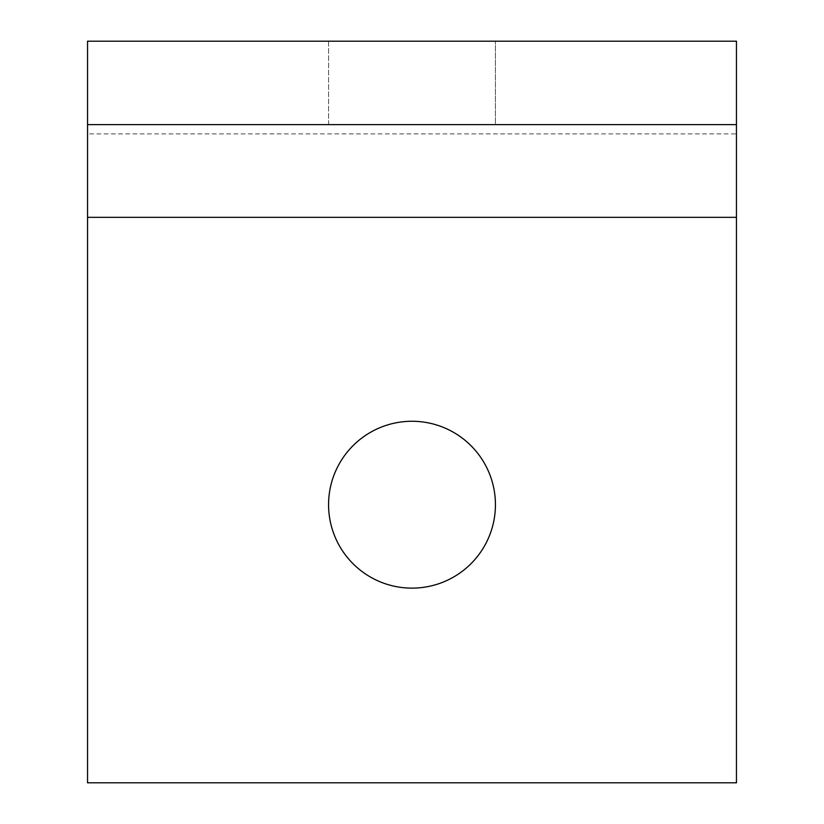 <?xml version="1.0" encoding="UTF-8"?>
<svg xmlns="http://www.w3.org/2000/svg" width="824" height="824" viewBox="0 0 824 824"><rect width="100%" height="100%" fill="white"/><g stroke="black" fill="none" stroke-linecap="round" stroke-linejoin="round"><path stroke-width="0.62" stroke-dasharray="4.12 3.09" d="M328.57 504.7A83.43 83.43 0 0 0 453.715 576.954A83.43 83.43 0 0 0 453.715 432.446A83.43 83.43 0 0 0 328.57 504.7M328.57 124.63L328.57 41.2L495.43 41.2L328.57 41.2L328.57 124.63L495.43 124.63L495.43 41.2L495.43 124.63L328.57 124.63M736.45 124.63L87.55 124.63M736.45 41.2L736.45 133.9L87.55 133.9L87.55 41.2L736.45 41.2M87.55 133.9L87.55 782.8L736.45 782.8L736.45 133.9"/><path stroke-width="1.24" d="M328.57 504.7A83.43 83.43 0 0 1 453.715 432.446A83.43 83.43 0 0 1 453.715 576.954A83.43 83.43 0 0 1 328.57 504.7M87.55 124.63L87.55 217.33L736.45 217.33L736.45 124.63L87.55 124.63L87.55 41.2L736.45 41.2L736.45 124.63M736.45 217.33L736.45 782.8L87.55 782.8L87.55 217.33"/></g></svg>
